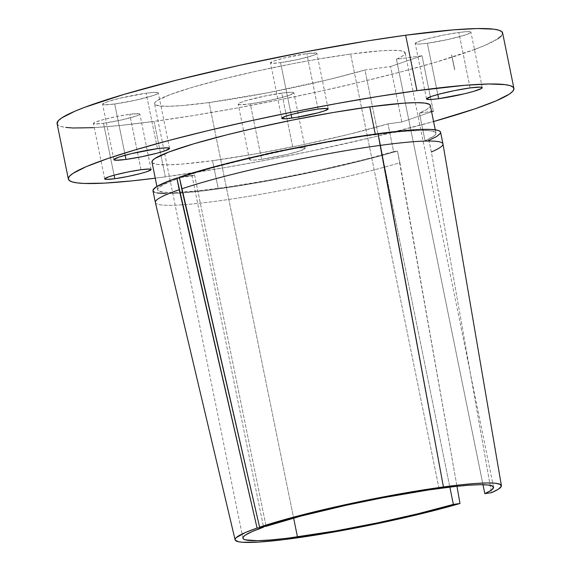 <?xml version="1.0" encoding="UTF-8"?>
<svg xmlns="http://www.w3.org/2000/svg" width="571" height="571" viewBox="0 0 571 571"><rect width="100%" height="100%" fill="white"/><g stroke="black" fill="none" stroke-linecap="round" stroke-linejoin="round"><path stroke-width="0.43" stroke-dasharray="2.85 2.14" d="M114.721 103.979L125.149 155.233L114.721 103.979L104.6 104.807L102.594 104.179L107.462 101.717L120.067 98.198L146.169 93.209A28.414 2.627 168.5 0 0 117.219 98.897A28.414 2.627 168.5 0 0 102.602 104.257A28.414 2.627 168.5 0 0 114.721 103.979A28.414 2.627 168.5 0 0 143.671 98.283A28.414 2.627 168.5 0 0 158.295 92.93A28.414 2.627 168.5 0 0 146.169 93.209L153.77 92.423L157.817 92.581L158.295 93.009L157.703 93.651L153.435 95.471L135.577 100.196L114.721 103.979M157.453 148.66L146.169 93.209L157.453 148.66M427.365 43.239L437.793 94.501L427.365 43.239L419.764 44.024L417.244 44.067L415.245 43.446L420.106 40.976L427.872 38.678L443.396 35.109L458.82 32.468A28.414 2.627 168.5 0 0 429.863 38.164A28.414 2.627 168.5 0 0 415.245 43.524A28.414 2.627 168.5 0 0 427.365 43.239A28.414 2.627 168.5 0 0 456.315 37.55A28.414 2.627 168.5 0 0 470.939 32.19A28.414 2.627 168.5 0 0 458.82 32.468L466.414 31.691L470.468 31.84L470.939 32.269L470.347 32.911L466.079 34.738L448.228 39.456L427.365 43.239M470.097 87.927L458.82 32.468L470.097 87.927M261.597 159.323A28.414 2.627 -11.5 0 1 249.477 159.602A28.414 2.627 -11.5 0 1 264.095 154.241A28.414 2.627 -11.5 0 1 293.044 148.553L281.767 93.094A28.414 2.627 168.5 0 0 252.81 98.79A28.414 2.627 168.5 0 0 238.193 104.15A28.414 2.627 168.5 0 0 250.312 103.865L261.597 159.323L287.698 154.334L300.31 150.815L305.171 148.353L303.165 147.725L297.227 148.046L272.189 152.336L254.338 157.054L250.069 158.881L249.47 159.523L249.948 159.951L253.995 160.108L261.597 159.323L250.312 103.865L240.191 104.693L238.193 104.065L240.427 102.594L246.565 100.489L266.343 95.735L285.95 92.595L291.888 92.274L293.887 92.895L289.026 95.364L281.26 97.662L265.736 101.224L250.312 103.865A28.414 2.627 168.5 0 0 279.262 98.176A28.414 2.627 168.5 0 0 293.887 92.816A28.414 2.627 168.5 0 0 281.767 93.094L293.044 148.553A28.414 2.627 -11.5 0 1 305.171 148.267A28.414 2.627 -11.5 0 1 290.546 153.628A28.414 2.627 -11.5 0 1 261.597 159.323M103.522 123.25L114.093 175.211L103.522 123.25L95.086 123.943L93.416 123.422L95.278 122.187L103.943 119.446L116.884 116.477L129.731 114.279A23.682 2.191 168.5 0 0 105.606 119.018A23.682 2.191 168.5 0 0 93.423 123.486A23.682 2.191 168.5 0 0 103.522 123.25A23.682 2.191 168.5 0 0 127.647 118.511A23.682 2.191 168.5 0 0 139.831 114.043A23.682 2.191 168.5 0 0 129.731 114.279L139.438 113.75L139.831 114.107L139.338 114.643L135.784 116.163L120.902 120.096L103.522 123.25M141.016 169.73L129.731 114.279L141.016 169.73M280.575 62.624L291.146 114.585L280.575 62.624L272.139 63.317L270.468 62.796L274.523 60.74L285.029 57.807L306.784 53.653A23.682 2.191 168.5 0 0 282.659 58.392A23.682 2.191 168.5 0 0 270.476 62.86A23.682 2.191 168.5 0 0 280.575 62.624A23.682 2.191 168.5 0 0 304.7 57.885A23.682 2.191 168.5 0 0 316.884 53.417A23.682 2.191 168.5 0 0 306.784 53.653L316.491 53.124L316.884 53.481L316.391 54.017L312.837 55.537L297.955 59.477L280.575 62.624M318.068 109.104L306.784 53.653L318.068 109.104M93.251 127.661L120.588 125.434L154.049 121.387L165.333 176.846L224.132 167.746L266.871 159.987L310.545 151.229L374.148 136.94L433.582 121.544A227.337 21.034 -11.5 0 1 165.333 176.846L154.049 121.387A227.337 21.034 168.5 0 0 385.661 75.864A227.337 21.034 168.5 0 0 502.63 32.99M430.306 105.449A142.015 13.14 168.5 0 1 419.421 113.101L431.526 111.459L419.421 113.101L425.067 140.83L428.971 140.295L431.348 151.979L491.445 492.723L431.348 151.979L428.971 140.295L425.067 140.83L434.574 135.598L435.752 134.221L435.916 133.043L435.052 132.072L430.313 130.78L421.669 130.388L401.97 131.501L363.863 136.219L325.977 142.5L285.628 150.38L246.222 159.195L211.084 168.209L183.177 176.653A142.015 13.14 168.5 0 0 180.657 177.517L163.506 184.497L158.26 188.109L157.589 189.543L158.238 190.714L163.427 192.22L173.641 192.57L197.48 190.907L228.293 186.974L272.945 179.508L320.367 169.951L365.047 159.409L393.612 151.601L387.973 123.871L393.612 151.601A142.015 13.14 -11.5 0 1 218.186 188.401L212.548 160.679A142.015 13.14 168.5 0 0 387.973 123.871L401.841 121.987L431.597 111.795L401.841 121.987L390.557 66.536L364.983 70.005L329.817 79.305L267.97 92.723L209.093 102.544L293.622 518.047L209.093 102.544L182.113 105.578L168.688 106.299L159.53 105.949L155.005 104.536L154.534 103.451L155.276 102.116L157.211 100.553L169.98 94.658L192.213 87.356L221.991 79.269L256.757 71.104L293.508 63.559L317.555 59.198L350.63 54.081A127.875 11.834 168.5 0 0 220.342 79.69A127.875 11.834 168.5 0 0 154.548 103.808A127.875 11.834 168.5 0 0 209.093 102.544A127.875 11.834 168.5 0 0 364.983 70.005L449.841 487.084L364.983 70.005L390.557 66.536L401.841 121.987L387.973 123.871L348.788 134.342L302.908 144.749L255.672 153.877L212.548 160.679L218.186 188.401A142.015 13.14 -11.5 0 1 157.617 189.808A142.015 13.14 -11.5 0 1 180.657 177.517A142.015 13.14 -11.5 0 1 183.177 176.653A142.015 13.14 -11.5 0 1 375.375 134.578L375.268 134.057L375.375 134.578A142.015 13.14 -11.5 0 1 435.951 133.179A142.015 13.14 -11.5 0 1 425.067 140.83L419.421 113.101L426.751 109.439L430.113 106.499L430.32 105.499M151.979 162.078A142.015 13.14 168.5 0 0 212.548 160.679L182.584 164.041L167.674 164.848L157.51 164.462L152.478 162.892L151.957 161.679M439.006 488.469L350.63 54.081L439.006 488.469M194.618 175.097L266.072 526.312L194.618 175.097L179.344 177.174L194.618 175.097A127.875 11.834 -11.5 0 0 192.099 175.961L263.452 526.669L192.099 175.961A127.875 11.834 -11.5 0 1 194.618 175.097M396.438 59.234A127.875 11.834 168.5 0 0 405.167 52.818A127.875 11.834 168.5 0 0 350.63 54.081L380.828 50.798L391.842 50.312L399.686 50.612L404.147 51.697L405.096 53.531L402.498 56.065L396.438 59.234L422.012 55.765L390.557 66.536L422.012 55.765L430.905 99.49L422.012 55.765L396.438 59.234L483.002 484.708L396.438 59.234M57.057 123.001L57.892 124.935L60.861 126.427L65.943 127.447M57.086 123.636A227.337 21.034 168.5 0 0 154.049 121.387L192.341 115.692L233.996 108.554L277.413 100.26L320.931 91.117L362.863 81.489L401.606 71.732L435.673 62.232L474.465 49.52M475.2 49.242L484.765 45.423L497.898 38.764M501.345 35.987L502.637 33.004M451.568 54.987L454.637 69.776L451.568 54.987M153.178 191.235L152.978 190.764A146.754 13.576 168.5 0 0 242.361 185.29A146.754 13.576 168.5 0 0 397.516 151.065L399.893 162.749A146.754 13.576 -11.5 0 1 244.738 196.974A146.754 13.576 -11.5 0 1 155.355 202.434M155.362 202.469A146.754 13.576 168.5 0 0 244.93 196.938A146.754 13.576 168.5 0 0 399.893 162.749L456.957 486.285L397.516 151.065L377.131 156.782L341.743 165.583L302.98 174.084L263.752 181.635L238.806 185.86L205.26 190.635L178.587 193.219L165.633 193.626M393.612 151.601L397.516 151.065L393.612 151.601M157.068 192.955L154.527 192.22M428.971 140.295A146.754 13.576 168.5 0 0 440.591 132.236M165.333 176.846L155.248 178.173A227.337 21.034 -11.5 0 0 165.333 176.846M431.348 151.979A146.754 13.576 168.5 0 0 442.975 143.956M433.296 111.217L430.905 99.49L433.296 111.217M180.657 177.517L192.099 175.961L180.657 177.517M454.709 69.748L451.654 54.959L454.694 69.755M451.697 54.966L454.744 69.741L451.697 54.966M113.879 159.716L102.602 104.257M426.53 98.976L415.245 43.524M249.477 159.602L238.193 104.15M104.7 178.937L93.423 123.486M281.753 118.311L270.476 62.86M156.932 186.453L157.617 189.808M242.925 538.196L154.548 103.808M493.544 487.206L405.167 52.818M435.266 129.824L435.951 133.179M328.168 108.875L316.884 53.417M151.115 169.494L139.831 114.043M305.171 148.267L293.887 92.816M482.224 87.648L470.939 32.19M169.573 148.381L158.295 92.93"/><path stroke-width="0.86" d="M125.998 159.43A28.414 2.627 -11.5 0 1 113.879 159.716A28.414 2.627 -11.5 0 1 128.504 154.356A28.414 2.627 -11.5 0 1 157.453 148.66L131.351 153.649L118.739 157.168L113.879 159.63L115.884 160.258L125.998 159.43L141.422 156.789L156.946 153.228L164.712 150.93L169.58 148.46L169.102 148.032L165.055 147.875L157.453 148.66A28.414 2.627 -11.5 0 1 169.573 148.381A28.414 2.627 -11.5 0 1 154.955 153.742A28.414 2.627 -11.5 0 1 125.998 159.43L125.149 155.233L125.998 159.43M438.649 98.697A28.414 2.627 -11.5 0 1 426.53 98.976A28.414 2.627 -11.5 0 1 441.147 93.615A28.414 2.627 -11.5 0 1 470.097 87.927L454.68 90.568L439.156 94.129L431.39 96.428L426.523 98.897L427.001 99.325L431.048 99.482L438.649 98.697L464.751 93.708L473.851 91.303L481.631 88.369L482.224 87.727L480.218 87.099L470.097 87.927A28.414 2.627 -11.5 0 1 482.224 87.648A28.414 2.627 -11.5 0 1 467.599 93.002A28.414 2.627 -11.5 0 1 438.649 98.697L437.793 94.501L438.649 98.697M114.8 178.709A23.682 2.191 -11.5 0 1 104.7 178.937A23.682 2.191 -11.5 0 1 116.884 174.476A23.682 2.191 -11.5 0 1 141.016 169.73L128.161 171.935L115.228 174.904L108.754 176.817L104.7 178.873L106.37 179.394L114.8 178.709L127.654 176.503L140.587 173.534L147.061 171.621L151.115 169.566L149.445 169.045L141.016 169.73A23.682 2.191 -11.5 0 1 151.115 169.494A23.682 2.191 -11.5 0 1 138.931 173.962A23.682 2.191 -11.5 0 1 114.8 178.709L114.093 175.211L114.8 178.709M291.852 118.083A23.682 2.191 -11.5 0 1 281.753 118.311A23.682 2.191 -11.5 0 1 293.937 113.85A23.682 2.191 -11.5 0 1 318.068 109.104L305.214 111.309L292.281 114.279L285.807 116.191L281.753 118.247L285.521 118.732L295.842 117.49L317.64 112.908L324.114 110.995L328.168 108.94L326.498 108.419L318.068 109.104A23.682 2.191 -11.5 0 1 328.168 108.875A23.682 2.191 -11.5 0 1 315.984 113.336A23.682 2.191 -11.5 0 1 291.852 118.083L291.146 114.585L291.852 118.083M513.914 88.441L502.63 32.99A227.337 21.034 168.5 0 0 405.667 35.231L416.951 90.682A227.337 21.034 -11.5 0 1 513.914 88.441A227.337 21.034 -11.5 0 1 433.582 121.544L475.036 108.804L496.042 100.874L509.182 94.215L512.63 91.439L513.943 89.076L513.108 87.142L510.139 85.65L505.057 84.629L488.783 84.001L464.915 85.293L416.951 90.682L405.667 35.231L367.374 40.926L304.129 52.082L238.785 65.501L176.989 80.019L124.043 94.386L84.522 107.377L74.958 111.195L61.818 117.862L58.37 120.631L57.093 123.657M430.32 105.499L429.413 104.343L424.674 103.058L416.031 102.666L403.74 103.18L369.737 106.856L375.268 134.057L369.737 106.856A142.015 13.14 168.5 0 0 225.045 135.291A142.015 13.14 168.5 0 0 151.979 162.078L156.932 186.453M235.095 539.831A135.877 12.569 -11.5 0 0 317.055 534.863A135.877 12.569 -11.5 0 0 459.99 503.494L456.957 486.285L459.99 503.494L453.367 504.393L449.841 487.084L453.367 504.393A127.875 11.834 -11.5 0 1 297.47 536.933L293.622 518.047L297.47 536.933A127.875 11.834 -11.5 0 1 242.925 538.196A127.875 11.834 -11.5 0 1 263.552 527.169L263.452 526.669L263.552 527.169L252.225 531.522L245.259 535.17L243.496 536.69L242.903 537.975L243.496 539.024L245.266 539.831L257.385 540.687L270.754 539.945L287.777 538.182L335.612 530.937L377.424 522.886L418.2 513.7L453.367 504.393L459.99 503.494L430.548 511.473L396.481 519.539L360.315 527.104L313.472 535.434L282.752 539.773L258.37 542.107L242.14 542.25L238.764 541.815L235.259 540.209L235.152 539.067L236.151 537.696L245.637 532.415L257.078 528.054L263.552 527.169L257.078 528.054L176.832 178.038A146.754 13.576 168.5 0 0 152.978 190.75L155.355 202.434A146.754 13.576 -11.5 0 1 179.208 189.715A146.754 13.576 168.5 0 0 155.362 202.469L235.095 539.831A135.877 12.569 -11.5 0 1 257.078 528.054L179.208 189.715L176.832 178.038L179.451 177.681L176.832 178.038L170.072 180.486L156.354 186.81L153.035 189.993L153.178 191.235L154.527 192.22M442.968 143.913L440.591 132.236A146.754 13.576 168.5 0 0 377.995 133.685L326.933 141.865L271.368 152.985L219.592 165.369L179.344 177.174L259.598 527.19L266.072 526.312A127.875 11.834 -11.5 0 1 439.006 488.469A127.875 11.834 -11.5 0 1 493.544 487.206A127.875 11.834 -11.5 0 1 484.815 493.63L483.002 484.708L484.815 493.63L490.874 490.46L493.472 487.92L492.523 486.085L488.062 485L480.218 484.7L469.205 485.193L455.337 486.456L428.65 489.947L382.577 497.819L346.233 505.256L301.16 516.034L266.072 526.312L259.598 527.19A135.877 12.569 -11.5 0 1 443.431 486.956L380.372 145.362A146.754 13.576 168.5 0 0 181.721 188.858L259.598 527.19L296.87 516.263L332.179 507.626L383.434 496.898L432.418 488.519L460.947 484.8L475.786 483.451L487.527 482.945L495.821 483.302L500.439 484.501L501.252 486.513L498.219 489.283L491.445 492.723L484.815 493.63L491.445 492.723A135.877 12.569 -11.5 0 0 501.395 485.65A135.877 12.569 -11.5 0 0 443.431 486.956L377.995 133.685A146.754 13.576 168.5 0 0 179.344 177.174L181.721 188.858A146.754 13.576 -11.5 0 1 380.372 145.362A146.754 13.576 -11.5 0 1 442.968 143.913A146.754 13.576 -11.5 0 1 431.348 151.979M65.943 127.447L73.088 127.997L93.251 127.661M474.465 49.52L475.2 49.242M497.898 38.764L501.345 35.987M502.658 33.618L501.823 31.683L498.854 30.199L493.772 29.171L477.499 28.55L453.631 29.842L405.667 35.231A227.337 21.034 168.5 0 0 174.055 80.761A227.337 21.034 168.5 0 0 57.086 123.636L68.37 179.087A227.337 21.034 -11.5 0 1 185.339 136.212A227.337 21.034 -11.5 0 1 416.951 90.682L378.659 96.385L337.004 103.515L293.587 111.816L250.069 120.952L208.137 130.588L169.394 140.345L135.327 149.845L107.248 158.731L86.235 166.653L73.102 173.313L69.655 176.089L68.342 178.452L69.177 180.393L72.146 181.878L77.228 182.898L84.365 183.455L104.536 183.12L131.872 180.886L155.248 178.173A227.337 21.034 -11.5 0 1 68.37 179.087M165.633 193.626L157.068 192.955M428.971 140.295L436.722 136.476L440.348 133.393L440.569 132.151L439.734 131.137L437.836 130.338L430.941 129.446L420.092 129.496L397.116 131.337L377.995 133.685L380.372 145.362A146.754 13.576 168.5 0 1 442.975 143.956L501.395 485.65M435.266 129.824L430.306 105.449A142.015 13.14 168.5 0 0 369.737 106.856L333.007 112.537L292.666 120.053L252.196 128.746L226.88 134.835L193.805 143.806L169.116 151.922L154.934 158.474L152.778 160.201L151.979 162.093M431.597 111.795L433.296 111.217L431.597 111.795"/></g></svg>
